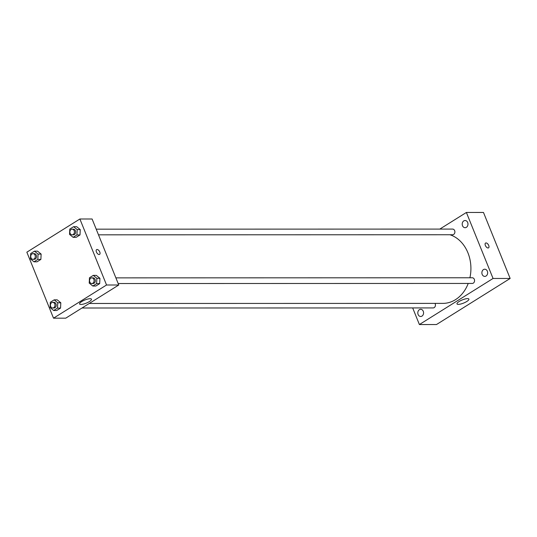 <?xml version="1.0" encoding="UTF-8"?>
<svg xmlns="http://www.w3.org/2000/svg" width="537" height="537" viewBox="0 0 537 537"><rect width="100%" height="100%" fill="white"/><g stroke="black" fill="none" stroke-linecap="round" stroke-linejoin="round"><path stroke-width="0.81" d="M439.81 229.084L466.385 212.464L483.481 212.457L510.15 278.461L436.494 324.536L419.39 324.543L412.678 307.923M421.981 316.105A3.598 2.886 -90 0 0 423.498 312.064A3.598 2.886 -90 0 0 420.686 309.299A3.598 2.886 -90 0 0 417.799 312.896A3.598 2.886 -90 0 0 420.686 316.488A3.598 2.886 -90 0 0 421.981 316.105M486.066 276.018A3.598 2.886 -90 0 0 487.576 271.977A3.598 2.886 -90 0 0 484.763 269.212A3.598 2.886 -90 0 0 481.877 272.803A3.598 2.886 -90 0 0 484.77 276.401A3.598 2.886 -90 0 0 486.066 276.018M466.391 227.319A3.598 2.886 -90 0 0 467.902 223.278A3.598 2.886 -90 0 0 465.089 220.512A3.598 2.886 -90 0 0 462.203 224.11A3.598 2.886 -90 0 0 465.096 227.701A3.598 2.886 -90 0 0 466.391 227.319M466.385 212.464L493.053 278.461L510.15 278.461M493.053 278.461L419.39 324.543M459.122 301.499A6.41 1.712 -22 0 1 465.19 298.961A6.41 1.712 -22 0 1 468.888 299.096A6.41 1.712 -22 0 1 463.579 303.09A6.41 1.712 -22 0 1 456.994 303.902A6.41 1.712 -22 0 1 459.122 301.499M485.367 245.463A2.819 1.504 -122 0 1 485.549 243.066A2.819 1.504 -122 0 1 488.321 244.664A2.819 1.504 -122 0 1 488.542 247.852A2.819 1.504 -122 0 1 485.367 245.463M485.549 243.066A2.819 1.504 -122 0 1 488.314 244.664A2.819 1.504 -122 0 1 488.542 247.852M81.993 308.003L433.164 307.923A2.833 2.276 -90 0 0 434.185 307.62A2.833 2.276 -90 0 0 435.198 303.814A2.833 2.276 -90 0 0 434.983 303.385M98.493 234.83L452.617 234.75A2.833 2.276 -90 0 0 453.637 234.447A2.833 2.276 -90 0 0 454.651 230.642A2.833 2.276 -90 0 0 452.617 229.084L96.204 229.165M118.167 283.523L472.292 283.442A2.833 2.276 -90 0 0 473.312 283.14A2.833 2.276 -90 0 0 474.5 279.958A2.833 2.276 -90 0 0 472.292 277.777L115.878 277.864M469.909 277.777A34.885 28.031 -90 0 0 467.935 252.833A34.885 28.031 -90 0 0 449.959 234.75M89.243 303.465L442.897 303.385A34.885 28.031 -90 0 0 468.217 283.442M92.096 218.995L118.764 284.999L65.729 318.179L53.519 318.179L26.85 252.182L79.885 219.002L92.096 218.995M57.217 299.854L60.802 302.781L60.553 308.104L56.727 310.5L60.553 308.104L60.802 302.781L57.217 299.854L54.17 299.854L57.748 302.781L57.499 308.104L53.673 310.5L50.095 307.573L50.337 302.25L54.17 299.854M76.67 226.681L80.255 229.608L80.006 234.931L76.18 237.327L80.006 234.931L80.255 229.608L76.67 226.681L73.623 226.681L77.2 229.608L76.952 234.931L73.126 237.327L69.548 234.4L69.79 229.077L73.623 226.681M79.885 219.002L106.548 284.999L53.519 318.179M37.55 251.162L41.127 254.088L40.879 259.411L37.053 261.808L40.879 259.411L41.127 254.088L37.55 251.162L34.496 251.162L38.073 254.088L37.825 259.411L33.999 261.808L30.421 258.874L30.663 253.558L34.496 251.162M96.345 275.374L99.929 278.307L99.681 283.623L95.855 286.02L99.681 283.623L99.929 278.307L96.345 275.374L93.29 275.374L96.875 278.307L96.626 283.63L92.8 286.02L89.216 283.093L89.464 277.77L93.29 275.374M106.548 284.999L118.764 284.999M90.135 298.706A6.41 1.712 -22 0 1 91.471 299.19A6.41 1.712 -22 0 1 86.168 303.177A6.41 1.712 -22 0 1 79.583 303.989A6.41 1.712 -22 0 1 83.201 300.76A6.41 1.712 -22 0 1 90.135 298.706M96.425 252.001A2.819 1.504 -122 0 1 96.606 249.611A2.819 1.504 -122 0 1 99.372 251.202A2.819 1.504 -122 0 1 99.6 254.39A2.819 1.504 -122 0 1 96.425 252.001M96.606 249.611A2.819 1.504 -122 0 1 99.372 251.202A2.819 1.504 -122 0 1 99.6 254.39M91.827 283.529L93.049 283.529A2.833 2.276 -90 0 0 95.083 279.428A2.833 2.276 -90 0 0 93.049 277.871L91.827 277.871A2.833 2.276 -90 0 0 89.551 280.697A2.833 2.276 -90 0 0 91.827 283.529A2.833 2.276 -90 0 0 93.861 279.428A2.833 2.276 -90 0 0 91.827 277.871M96.875 278.307L99.929 278.307M96.626 283.63L99.681 283.623M92.8 286.02L95.855 286.02M52.7 308.01L53.922 308.01A2.833 2.276 -90 0 0 55.955 303.908A2.833 2.276 -90 0 0 53.922 302.344L52.7 302.344A2.833 2.276 -90 0 0 50.424 305.177A2.833 2.276 -90 0 0 52.7 308.01A2.833 2.276 -90 0 0 54.734 303.908A2.833 2.276 -90 0 0 52.7 302.344M57.748 302.781L60.802 302.781M57.499 308.104L60.553 308.104M53.673 310.5L56.727 310.5M72.153 234.837L73.374 234.837A2.833 2.276 -90 0 0 75.408 230.735A2.833 2.276 -90 0 0 73.374 229.171L72.153 229.171A2.833 2.276 -90 0 0 69.877 232.004A2.833 2.276 -90 0 0 72.153 234.837A2.833 2.276 -90 0 0 74.187 230.735A2.833 2.276 -90 0 0 72.153 229.171M77.2 229.608L80.255 229.608M76.952 234.931L80.006 234.931M73.126 237.327L76.18 237.327M33.026 259.317L34.247 259.317A2.833 2.276 -90 0 0 36.281 255.209A2.833 2.276 -90 0 0 34.247 253.652L33.026 253.652A2.833 2.276 -90 0 0 30.75 256.485A2.833 2.276 -90 0 0 33.026 259.317A2.833 2.276 -90 0 0 35.059 255.209A2.833 2.276 -90 0 0 33.026 253.652M38.073 254.088L41.127 254.088M37.825 259.411L40.879 259.411M33.999 261.808L37.053 261.808"/></g></svg>
